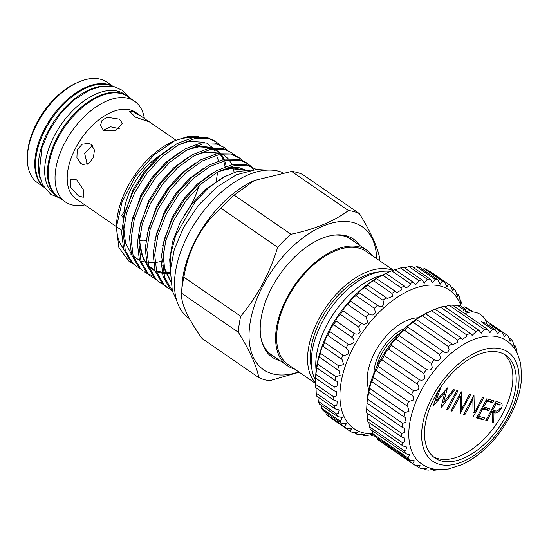 <?xml version="1.0" encoding="UTF-8"?>
<svg xmlns="http://www.w3.org/2000/svg" width="549" height="549" viewBox="0 0 549 549"><rect width="100%" height="100%" fill="white"/><g stroke="black" fill="none" stroke-linecap="round" stroke-linejoin="round"><path stroke-width="0.82" d="M113.115 86.454L106.897 82.172A61.104 34.676 124.6 0 0 100.748 79.331A61.104 34.676 124.6 0 0 77.663 82.48A61.104 34.676 124.6 0 0 27.45 155.408A61.104 34.676 124.6 0 0 37.586 182.824L43.81 187.106M112.943 86.419A61.104 34.676 124.6 0 0 108.208 84.464A61.104 34.676 124.6 0 0 48.689 121.679A61.104 34.676 124.6 0 0 43.714 186.955M103.658 86.076A61.104 34.676 124.6 0 0 48.545 130.456A61.104 34.676 124.6 0 0 40.077 178.404M112.593 86.358A61.104 34.676 124.6 0 0 45.752 128.535A61.104 34.676 124.6 0 0 43.529 186.66M58.098 196.94A61.104 34.676 -55.4 0 1 57.72 196.686L54.927 194.758A61.104 34.676 -55.4 0 1 54.886 134.821A61.104 34.676 -55.4 0 1 124.232 94.112L127.025 96.034A61.104 34.676 -55.4 0 1 127.395 96.295M57.72 196.686A61.104 34.676 -55.4 0 1 57.679 136.749A61.104 34.676 -55.4 0 1 127.025 96.034M378.247 366.396A79.708 45.238 124.6 0 0 376.223 370.63C375.893 370.342 375.283 371.268 374.37 373.395L373.354 377.444A79.708 45.238 124.6 0 0 371.81 381.692C371.591 381.123 371.117 382.131 370.397 384.705L369.745 388.438A79.708 45.238 124.6 0 0 368.715 392.597L367.501 399.123A79.708 45.238 124.6 0 0 367.013 403.09L367.089 401.292A74.76 42.431 -55.4 0 1 379.448 361.496A74.76 42.431 -55.4 0 1 428.536 312.058L432.324 310.322A79.708 45.238 124.6 0 0 431.562 310.679L425.907 313.637A79.708 45.238 124.6 0 0 422.373 315.778L420.781 316.608C417.418 318.578 416.067 319.593 416.732 319.662A79.708 45.238 124.6 0 0 413.253 322.359L411.276 323.526C408.47 325.571 407.303 326.751 407.77 327.067A79.708 45.238 124.6 0 0 404.435 330.244L402.204 331.754C399.926 333.84 398.938 335.144 399.24 335.665A79.708 45.238 124.6 0 0 396.124 339.248L393.777 341.101C392 343.18 391.19 344.566 391.348 345.246A79.708 45.238 124.6 0 0 388.527 349.143L386.208 351.319L384.293 355.574A79.708 45.238 124.6 0 0 381.843 359.691L379.688 362.175L378.247 366.396L413.404 390.6A79.708 45.238 124.6 0 0 411.379 394.834C413.472 396.22 414.076 397.977 413.184 400.118L408.511 401.648A79.708 45.238 124.6 0 0 406.967 405.896L407.639 406.308L408.991 411.283L404.901 412.649A79.708 45.238 124.6 0 0 403.872 416.808L405.292 417.563L406.095 422.154L402.65 423.334A79.708 45.238 124.6 0 0 402.17 427.294L404.345 428.275L404.565 432.475L401.827 433.436A79.708 45.238 124.6 0 0 401.895 437.107L404.805 438.191L404.448 441.993L402.451 442.707A79.708 45.238 124.6 0 0 403.069 446.001L406.665 447.058L405.745 450.468L404.496 450.921A79.708 45.238 124.6 0 0 405.649 453.755L409.883 454.661L407.914 457.88A79.708 45.238 124.6 0 0 409.581 460.186L414.378 460.81L412.635 463.411A79.708 45.238 124.6 0 0 414.763 465.12L420.04 465.36L418.523 467.371A79.708 45.238 124.6 0 0 421.069 468.455L426.724 468.187L425.448 469.663A79.708 45.238 124.6 0 0 428.344 470.088L434.266 469.223L433.23 470.239A79.708 45.238 124.6 0 0 436.414 469.999L437.628 469.573M407.715 327.046L442.926 351.278A79.708 45.238 124.6 0 0 439.584 354.448L440.442 358.092C439.269 360.933 437.251 361.523 434.396 359.876A79.708 45.238 124.6 0 0 431.281 363.452L432.372 367.672C431.082 370.088 429.126 370.685 426.504 369.456A79.708 45.238 124.6 0 0 423.684 373.347L425.022 378.048C423.684 380.059 421.831 380.635 419.45 379.784A79.708 45.238 124.6 0 0 417 383.895C418.667 385.274 419.196 386.963 418.571 388.953C417.254 390.586 415.531 391.135 413.404 390.6M416.54 319.662L451.889 343.873A79.708 45.238 124.6 0 0 448.409 346.563L449.041 349.528C448.025 352.808 445.987 353.391 442.926 351.278L443.242 351.504M425.523 313.74L461.064 337.848A79.708 45.238 124.6 0 0 457.53 339.989L457.955 342.205L452.843 344.655L451.889 343.873M516.595 351.868L516.321 348.629A79.708 45.238 124.6 0 0 515.161 345.795L514.434 347.304L512.896 341.67A79.708 45.238 124.6 0 0 511.229 339.371L510.117 341.279L508.182 336.146A79.708 45.238 124.6 0 0 506.048 334.43L504.504 336.763L502.287 332.186A79.708 45.238 124.6 0 0 499.741 331.102L497.71 333.861L495.37 329.887A79.708 45.238 124.6 0 0 492.467 329.462L489.921 332.646L487.581 329.318A79.708 45.238 124.6 0 0 484.403 329.558L481.315 333.154L479.133 330.477L443.976 306.267A79.708 45.238 124.6 0 0 440.593 307.172L435.062 309.135A79.708 45.238 124.6 0 0 432.324 310.322M487.581 329.318L452.431 305.107A79.708 45.238 124.6 0 0 449.247 305.347L444.642 306.726M463.507 310.59L463.932 309.814L465.36 309.231L460.213 305.683A79.708 45.238 124.6 0 0 457.31 305.258L453.845 306.081M473.018 312.031L467.137 307.975A79.708 45.238 124.6 0 0 464.584 306.898L462.546 307.289M368.901 422.476L369.34 426.717A79.708 45.238 124.6 0 0 370.493 429.551L405.649 453.755M372.318 430.807L372.764 433.676L407.914 457.88M367.103 413.15L367.295 418.503A79.708 45.238 124.6 0 0 367.912 421.797L403.069 446.001M402.17 427.294L367.013 403.09L366.677 409.225A79.708 45.238 124.6 0 0 366.739 412.903L401.895 437.107M368.647 392.322L403.872 416.808M371.742 381.589L406.967 405.896M376.223 370.63L411.379 394.834M381.843 359.691L417 383.895M388.527 349.143L423.684 373.347M396.124 339.248L431.281 363.452M404.435 330.244L439.584 354.448M413.253 322.359L448.409 346.563M422.373 315.778L457.53 339.989M431.562 310.679L466.712 334.883L466.959 336.304L462.546 339.234L461.064 337.848M440.593 307.172L475.75 331.376L475.832 331.96L472.119 335.37L470.219 333.339A79.708 45.238 124.6 0 0 466.712 334.883M472.854 312.017L469.738 310.439L465.977 311.914L465.36 309.231M499.741 331.102L490.01 324.397L491.087 324.473L502.287 332.186M503.46 338.898A74.76 42.431 124.6 0 0 421.309 390.325A74.76 42.431 124.6 0 0 418.894 461.716C424.123 466.334 430.327 468.949 437.512 469.56L448.341 469.011L462.484 464.433C481.713 454.901 497.428 439.111 509.637 417.068C516.602 404.009 520.576 391.204 521.55 378.652L520.781 363.802L517.433 353.487C514.296 347.002 509.637 342.137 503.46 338.898M517.988 354.695A79.708 45.238 124.6 0 0 517.748 353.549L517.68 354.016M479.133 330.477A79.708 45.238 124.6 0 0 475.75 331.376M508.003 417.062A66.292 37.62 124.6 0 0 501.292 348.944A66.292 37.62 124.6 0 0 432.722 396.2A66.292 37.62 124.6 0 0 439.433 464.317A66.292 37.62 124.6 0 0 508.003 417.062M434.932 396.817A62.394 35.41 124.6 0 0 434.973 458.024A62.394 35.41 124.6 0 0 505.787 416.444A62.394 35.41 124.6 0 0 505.746 355.237A62.394 35.41 124.6 0 0 434.932 396.817M433.353 456.782A62.394 35.41 124.6 0 0 502.431 414.138A62.394 35.41 124.6 0 0 504.009 354.174M280.148 360.755A71.679 40.674 -55.4 0 1 279.441 360.569A71.679 40.674 -55.4 0 1 262.264 343.18A71.679 40.674 -55.4 0 1 279.386 275.131A71.679 40.674 -55.4 0 1 336.853 234.862A71.679 40.674 -55.4 0 1 346.33 235.83A71.679 40.674 -55.4 0 1 359.65 245.3M352.966 240.695A70.224 39.851 124.6 0 0 343.949 235.919A70.224 39.851 124.6 0 0 335.741 234.931M261.935 342.123A70.224 39.851 124.6 0 0 273.464 356.15M298.745 371.893A86.859 49.293 -55.4 0 1 272.359 373.78A86.859 49.293 -55.4 0 1 263.568 284.533A86.859 49.293 -55.4 0 1 353.412 222.619A86.859 49.293 -55.4 0 1 376.689 258.703M299.178 372.188L269.813 380.656A96.48 54.749 -55.4 0 1 264.103 379.558A96.48 54.749 -55.4 0 1 258.853 377.623L202.039 338.5C187.634 318.207 180.799 303.11 181.547 293.2A96.48 54.749 124.6 0 1 181.582 292.658A96.48 54.749 124.6 0 1 183.867 277.142C188.616 248.903 200.941 225.907 220.863 208.153A96.48 54.749 124.6 0 1 234.135 195.128L254.4 180.477L291.615 171.439A96.48 54.749 124.6 0 1 297.325 172.53A96.48 54.749 124.6 0 1 302.574 174.472L359.389 213.595C370.664 231.815 377.492 246.913 379.881 258.888A96.48 54.749 -55.4 0 1 379.743 260.802M234.135 195.128L290.949 234.251C314.625 229.345 333.785 221.446 348.43 210.555A96.48 54.749 -55.4 0 1 354.132 211.653A96.48 54.749 -55.4 0 1 359.389 213.595M282.632 172.599A86.859 49.293 124.6 0 0 278.851 171.281A86.859 49.293 124.6 0 0 193.159 225.955A86.859 49.293 124.6 0 0 189.069 318.399L189.412 318.633M139.741 268.303L136.44 266.375L132.446 262.978L125.261 250.337L123.216 233.277L126.469 213.444L134.67 192.74L146.981 173.182L162.147 156.643L178.658 144.723L194.847 138.568L209.1 138.739L216.285 142.013L214.68 140.908L207.501 137.634L193.248 137.463L177.053 143.625L160.548 155.539L145.375 172.077L133.071 191.642L124.87 212.339L121.61 232.172L123.655 249.232L130.847 261.873L136.447 266.375M216.285 142.013L219.229 144.435M224.15 147.427L215.366 143.056L201.112 142.877L184.924 149.04L168.413 160.96L153.246 177.492L140.935 197.057L132.734 217.754L129.475 237.593L131.527 254.654L138.712 267.288L142.706 270.691L140.318 268.392L133.126 255.752L131.081 238.698L134.333 218.859L142.541 198.162L154.845 178.597L170.018 162.058L186.523 150.145L202.718 143.982L216.965 144.154L224.15 147.427L227.094 149.85M232.014 152.842L223.23 148.47L208.977 148.299L192.788 154.454L176.277 166.374L161.111 182.913L148.8 202.471L140.599 223.168L137.346 243.008L139.391 260.068L146.576 272.709L150.57 276.106L148.182 273.807L140.99 261.173L138.945 244.113L142.205 224.273L150.405 203.576L162.71 184.011L177.883 167.479L194.387 155.559L210.583 149.397L224.836 149.575L232.014 152.842L234.965 155.271M163.334 284.554L160.04 282.625L156.046 279.228L148.861 266.588L146.809 249.527L150.069 229.688L158.27 208.991L170.581 189.432L185.747 172.894L202.258 160.974L218.447 154.818L232.701 154.99L239.886 158.263L238.28 157.158L231.095 153.885L216.848 153.713L200.653 159.869L184.148 171.789L168.975 188.328L156.671 207.886L148.463 228.59L145.21 248.423L147.256 265.483L154.447 278.123L158.435 281.52M239.886 158.263L242.83 160.685M171.206 289.968L167.905 288.04L163.911 284.643L156.726 272.002L154.681 254.942L157.934 235.109L166.134 214.405L178.446 194.847L193.612 178.308L210.123 166.395L226.312 160.233L240.565 160.404L247.75 163.677L246.144 162.573L238.966 159.299L224.713 159.128L208.517 165.29L192.013 177.203L176.84 193.742L164.535 213.307L156.335 234.004L153.075 253.844L155.12 270.897L162.312 283.538L166.306 286.935M247.75 163.677L250.694 166.1M251.387 166.814L253.734 169.744M255.985 169.517L254.798 168.557M172.256 290.545L164.59 277.423L162.545 260.363L165.798 240.524L174.006 219.826L186.31 200.261L201.483 183.73L217.987 171.81L234.183 165.647L248.436 165.825L255.614 169.092L246.83 164.721L232.577 164.542L216.388 170.705L199.877 182.625L184.711 199.157L172.4 218.722L164.199 239.419L160.939 259.258L162.991 276.319L170.176 288.952L172.393 291.018M255.614 169.092L256.191 169.504M131.87 262.882L128.926 261.194A73.854 41.916 124.6 0 0 131.829 262.841M151.984 275.399L148.498 274.136M147.606 273.718L144.305 271.789M151.387 276.641L154.763 278.446M155.47 279.132L152.176 277.211M122.365 217.095L121.727 215.311L124.417 211.619L125.158 211.338M124.39 214.096L123.484 216.21L123.587 217.39M141.944 116.752L149.122 121.864L135.418 117.157L129.742 111.474L132.151 111.2L141.944 116.752L135.569 112.36A52.498 29.79 124.6 0 0 130.291 109.917A52.498 29.79 124.6 0 0 78.493 142.966A52.498 29.79 124.6 0 0 76.023 198.841L116.409 226.655M119.483 119.181L122.352 123.305L115.709 130.655L103.397 130.264L100.467 125.46L101.997 120.512L107.021 117.28L119.483 119.181M91.093 144.373L94.449 150.028L93.399 157.549L88.911 163.362L82.981 164.522L80.833 163.513L76.908 157.693L77.237 149.98L82.096 144.263L88.856 143.337L91.093 144.373M76.778 179.907L83.276 189.618L83.297 197.297L78.356 195.883L70.457 187.127L70.821 179.194L76.778 179.907M144.346 118.412A61.104 34.676 124.6 0 0 134.615 101.256A61.104 34.676 124.6 0 0 128.466 98.415A61.104 34.676 124.6 0 0 68.186 136.879A61.104 34.676 124.6 0 0 65.304 201.908A61.104 34.676 124.6 0 0 71.452 204.756A61.104 34.676 124.6 0 0 84.807 204.887M134.615 101.256L127.773 96.549A61.104 34.676 124.6 0 0 121.631 93.707A61.104 34.676 124.6 0 0 61.344 132.165A61.104 34.676 124.6 0 0 58.469 197.201L65.304 201.908M333.819 235.137A70.094 39.775 -55.4 0 1 343.887 236.036A70.094 39.775 -55.4 0 1 350.935 239.295L366.876 250.275A70.094 39.775 124.6 0 0 359.835 247.016A70.094 39.775 124.6 0 0 290.682 291.135A70.094 39.775 124.6 0 0 287.381 365.737A70.094 39.775 124.6 0 0 294.429 368.997A70.094 39.775 124.6 0 0 294.614 369.045M372.558 255.855A70.094 39.775 124.6 0 0 366.876 250.275M393.338 270.163L366.101 251.408A68.714 38.993 124.6 0 0 359.19 248.21A68.714 38.993 124.6 0 0 291.395 291.464A68.714 38.993 124.6 0 0 288.156 364.605L315.442 383.394M392.727 270.396A68.714 38.993 124.6 0 0 390.133 269.518A68.714 38.993 124.6 0 0 324.589 309.224A68.714 38.993 124.6 0 0 315.469 382.783M404.805 328.412A35.857 20.347 124.6 0 0 379.894 352.712A35.857 20.347 124.6 0 0 373.903 373.293M399.823 333.332A34.553 19.606 124.6 0 0 381.699 353.652A34.553 19.606 124.6 0 0 376.724 366.883M368.077 387.368A45.711 25.94 124.6 0 0 368.441 388.349L369.202 390.03M418.256 317.789A47.056 26.702 124.6 0 0 375.042 351.991A47.056 26.702 124.6 0 0 368.777 389.646M321.151 405.21L321.563 408.278A88.506 50.227 124.6 0 0 323.025 410.494L341.368 423.128A88.506 50.227 -55.4 0 1 339.9 420.905L340.84 420.575L342.24 417.501L337.669 416.588A88.506 50.227 -55.4 0 1 336.626 413.932L338.246 413.376L339.172 409.966L335.164 408.888A88.506 50.227 -55.4 0 1 334.567 405.862L336.866 405.087L337.285 401.333L333.902 400.194A88.506 50.227 -55.4 0 1 333.751 396.838L336.722 395.877L336.626 391.766L333.895 390.662A88.506 50.227 -55.4 0 1 334.204 387.052L337.813 385.913L337.21 381.452L335.151 380.478A88.506 50.227 -55.4 0 1 335.913 376.683L340.126 375.392L339.021 370.589L337.649 369.848A88.506 50.227 -55.4 0 1 338.843 365.943L343.605 364.529L342.027 359.396L341.334 358.977A88.506 50.227 -55.4 0 1 342.94 355.031C345.033 355.519 346.783 355.011 348.19 353.522C348.992 351.271 348.313 349.452 346.138 348.073A88.506 50.227 -55.4 0 1 348.128 344.168L350.571 344.443L353.782 342.59C354.359 340.49 353.755 338.74 351.971 337.347A88.506 50.227 -55.4 0 1 354.304 333.559C356.823 334.643 358.82 334.108 360.281 331.953L358.71 327.005A88.506 50.227 -55.4 0 1 361.338 323.416C364.062 324.864 366.142 324.329 367.562 321.803L366.231 317.26A88.506 50.227 -55.4 0 1 369.106 313.925C372.023 315.778 374.144 315.25 375.475 312.347L374.384 308.298A88.506 50.227 -55.4 0 1 377.451 305.285L377.932 305.649M325.941 413.706L325.982 414.015A88.506 50.227 124.6 0 0 327.842 415.758L346.179 428.385A88.506 50.227 -55.4 0 1 344.319 426.642L346.446 423.787L341.368 423.128M317.898 396.996L318.29 401.305A88.506 50.227 124.6 0 0 319.333 403.954L337.669 416.588M316.025 387.889L316.224 393.228A88.506 50.227 124.6 0 0 316.821 396.261L335.164 408.888M315.6 378.062L315.407 384.211A88.506 50.227 124.6 0 0 315.558 387.56L333.902 400.194M391.698 270.801L410.041 283.428A88.506 50.227 -55.4 0 1 413.253 282.227L394.909 269.6A88.506 50.227 124.6 0 0 391.698 270.801L385.947 273.388A88.506 50.227 124.6 0 0 382.674 275.104L381.088 275.873C377.252 277.89 375.845 278.789 376.868 278.563A88.506 50.227 124.6 0 0 373.608 280.759L371.646 281.815C368.324 283.922 367.061 284.993 367.864 285.034A88.506 50.227 124.6 0 0 364.666 287.655L362.429 289.007C359.616 291.183 358.511 292.397 359.108 292.658A88.506 50.227 124.6 0 0 356.04 295.671L353.625 297.304C351.298 299.521 350.344 300.852 350.763 301.298A88.506 50.227 124.6 0 0 347.888 304.633L345.403 306.548C343.537 308.758 342.734 310.171 342.995 310.782A88.506 50.227 124.6 0 0 340.366 314.378L337.93 316.56C336.482 318.729 335.823 320.184 335.961 320.932A88.506 50.227 124.6 0 0 333.627 324.713L331.342 327.142L329.784 331.541A88.506 50.227 124.6 0 0 327.794 335.439L327.794 335.439C327.465 335.103 326.792 335.988 325.777 338.095L324.603 342.404A88.506 50.227 124.6 0 0 322.99 346.344C322.757 345.746 322.201 346.694 321.337 349.198L320.499 353.316A88.506 50.227 124.6 0 0 319.305 357.221C319.168 356.315 318.77 357.324 318.111 360.233L317.569 364.056A88.506 50.227 124.6 0 0 316.807 367.851L315.86 374.425A88.506 50.227 124.6 0 0 315.558 377.897A88.506 50.227 124.6 0 0 315.551 378.028L333.895 390.662M316.759 367.37L316.807 367.851L335.151 380.478M319.209 356.953L337.649 369.848M322.908 346.234L341.334 358.977M327.794 335.439L346.165 348.087M333.627 324.713L351.971 337.347M340.366 314.378L358.71 327.005M347.888 304.633L366.231 317.26M356.04 295.671L374.384 308.298M364.666 287.655L383.01 300.289A88.506 50.227 -55.4 0 1 386.208 297.661L387.251 298.532L392.59 296.24L391.945 293.386A88.506 50.227 -55.4 0 1 395.211 291.196L396.735 292.617L401.456 289.899L401.017 287.731A88.506 50.227 -55.4 0 1 404.284 286.015L406.205 288.012L410.309 284.869L410.041 283.428M359.012 292.624L377.451 305.285C380.539 307.57 382.68 307.069 383.875 303.769L383.01 300.289M373.608 280.759L391.945 293.386M382.674 275.104L401.017 287.731M421.941 279.901L403.597 267.274A88.506 50.227 124.6 0 0 400.502 267.939L418.846 280.566A88.506 50.227 -55.4 0 1 421.941 279.901L424.336 283.092L427.266 279.201A88.506 50.227 -55.4 0 1 430.169 279.077L432.653 282.865L435.124 279.352A88.506 50.227 -55.4 0 1 437.793 279.784L440.25 284.142L442.281 281.026A88.506 50.227 -55.4 0 1 444.656 281.994L446.975 286.894L448.588 284.183A88.506 50.227 -55.4 0 1 448.979 284.444A88.506 50.227 -55.4 0 1 450.633 285.672L452.699 291.08L453.927 288.76A88.506 50.227 -55.4 0 1 455.595 290.75L457.31 296.604L458.189 294.676A88.506 50.227 -55.4 0 1 459.444 297.119L460.721 303.364L461.297 301.813A88.506 50.227 -55.4 0 1 462.121 304.661M413.253 282.227L415.463 284.821L418.962 281.26L418.846 280.566M400.502 267.939L395.246 269.827M461.05 306.26A84.107 47.729 124.6 0 0 414.076 288.534A84.107 47.729 124.6 0 0 354.009 346.165A84.107 47.729 124.6 0 0 372.812 433.758M315.558 377.897L315.799 374.198A84.107 47.729 -55.4 0 1 329.702 329.427A84.107 47.729 -55.4 0 1 384.924 273.814L386.029 273.306L385.329 273.642L385.947 273.388L404.284 286.015M367.624 285.02L386.208 297.661M376.456 278.652L395.211 291.196M430.169 279.077L411.832 266.45A88.506 50.227 124.6 0 0 408.923 266.574L404.483 267.885M437.793 279.784L419.45 267.15A88.506 50.227 124.6 0 0 416.78 266.725L413.431 267.555M444.656 281.994L426.319 269.367A88.506 50.227 124.6 0 0 423.938 268.399L442.281 281.026M448.979 284.444L430.636 271.817A88.506 50.227 124.6 0 0 430.244 271.556L448.588 284.183M450.791 286.605L453.927 288.76M455.951 293.139L458.189 294.676M459.87 300.831L461.297 301.813M373.752 435.103A88.506 50.227 -55.4 0 1 371.447 435.384L372.62 434.396L366.293 435.597A88.506 50.227 -55.4 0 1 363.493 435.446L364.913 434.053L358.765 434.684A88.506 50.227 -55.4 0 1 356.232 433.985L357.893 432.145L352.019 432.269A88.506 50.227 -55.4 0 1 349.802 431.034L351.696 428.7L346.179 428.385M370.211 434.54L371.447 435.384M361.489 434.06L363.493 435.446M353.35 432.001L356.232 433.985M331.459 418.4L349.802 431.034M325.982 414.015L344.319 426.642M321.563 408.278L339.9 420.905M318.29 401.305L336.626 413.932M316.224 393.228L334.567 405.862M315.407 384.211L333.751 396.838M315.86 374.425L334.204 387.052M317.569 364.056L335.913 376.683M320.499 353.316L338.843 365.943M324.603 342.404L342.94 355.031M329.784 331.541L348.128 344.168M335.961 320.932L354.304 333.559M342.995 310.782L361.338 323.416M350.763 301.298L369.106 313.925M408.923 266.574L427.266 279.201M416.78 266.725L435.124 279.352M417.967 317.981A45.711 25.94 124.6 0 0 415.881 317.946M381.658 275.399A68.714 38.993 124.6 0 0 316.121 370.582M390.394 271.378A68.714 38.993 124.6 0 0 329.62 309.849A68.714 38.993 124.6 0 0 315.545 380.292M378.899 271.927A65.008 36.893 124.6 0 0 327.691 308.394A65.008 36.893 124.6 0 0 311.894 369.244M287.381 365.737L271.432 354.757A70.094 39.775 -55.4 0 1 261.441 340.25M92.383 145.506L84.635 153.336L87.216 164.275M119.257 128.686L110.699 126.819L103.239 130.154M197.386 138.533A67.259 38.169 124.6 0 0 196.432 138.286M192.287 137.662A67.259 38.169 124.6 0 0 173.422 141.361M174.884 140.668L171.974 141.999A67.259 38.169 124.6 0 0 116.697 222.276L116.381 227.073L122.104 201.867L135.349 176.421L153.974 154.845L174.884 140.668L187.641 136.646L199.026 136.77M116.594 224.582A67.259 38.169 124.6 0 0 123.401 248.381M130.875 254.194A67.259 38.169 124.6 0 0 131.465 254.468M128.926 261.194L118.872 247.551L116.381 227.073M250.145 170.314L237.154 171.473L222.908 177.444L208.524 187.792L195.149 201.716L175.55 235.837L170.931 253.398L170.403 269.408M181.582 292.658L182.11 284.56A86.859 49.293 -55.4 0 1 253.494 180.896L254.4 180.477M181.547 293.2L238.362 332.323C249.562 350.372 256.397 365.469 258.853 377.623M183.867 277.142L240.682 316.265A96.48 54.749 -55.4 0 0 238.362 332.323M220.863 208.153L277.677 247.27C269.744 273.313 257.419 296.316 240.682 316.265M277.677 247.27A96.48 54.749 -55.4 0 1 290.949 234.251M348.43 210.555L291.615 171.439M500.05 408.36L499.94 404.908L496.131 403.659L492.714 410.034L494.985 410.693C496.625 411.544 498.314 410.769 500.05 408.36M499.94 404.908L495.37 402.678M495.191 403.007L496.131 403.659M491.774 409.389L492.714 410.034M496.131 410.92L492.096 411.352L492.089 411.915M499.967 402.513L500.187 405.114M473.464 412.038L473.025 412.848M472.387 398.224L472.401 399.343M442.583 402.184L442.226 402.657M444.361 391.272L444.196 391.89M460.652 408.49L460.22 409.3M459.582 394.676L459.595 395.795M482.393 417.322L481.699 418.613L476.882 417.281M487.395 407.996L486.702 409.293L481.878 407.955M491.602 400.146L490.909 401.443L486.085 400.104M491.664 411.997L486.929 420.829L485.803 420.52L496.07 401.381L501.251 403.124C502.493 404.256 502.459 406.109 501.168 408.676C498.808 412.278 496.406 413.596 493.956 412.635L493.812 422.737L492.426 422.353L492.57 412.251L490.724 411.352M485.989 420.184L486.929 420.829M490.868 411.077L492.57 412.251M492.432 421.79L493.812 422.737M492.096 411.352L493.956 412.635M500.214 408.017L501.168 408.676M473.066 416.986L472.895 399.686L464.838 414.708L463.72 414.399L473.979 395.266L474.384 412.676L482.461 397.613L483.58 397.922L473.066 416.986M471.955 399.034L472.895 399.686M473.012 411.729L474.384 412.676M463.898 414.063L464.838 414.708M457.969 390.826L447.709 409.959L446.591 409.65L456.85 390.517L457.969 390.826M446.769 409.314L447.709 409.959M443.969 391.725L444.91 392.377L433.264 405.958L438.232 391.094M440.833 407.996L444.91 392.377M442.391 402.046L443.53 402.836L453.46 389.577L454.606 389.893L440.984 408.099M435.089 400.18L436.119 400.894L447.442 387.91L443.53 402.836M440.943 386.921L436.119 400.894M460.261 413.438L460.089 396.131L452.033 411.16L450.914 410.851L461.174 391.712L461.579 409.129L469.656 394.065L470.774 394.374L460.261 413.438M459.149 395.486L460.089 396.131M460.206 408.181L461.579 409.129M451.093 410.515L452.033 411.16M484.616 417.933L483.566 419.896L476.525 417.947L486.785 398.814L493.826 400.763L492.776 402.726L486.853 401.086L483.696 406.974L489.619 408.614L488.562 410.577L482.64 408.936L478.694 416.293L484.616 417.933M481.699 418.613L483.566 419.896M477.754 415.648L478.694 416.293M481.699 408.284L482.64 408.936M486.702 409.293L488.562 410.577M482.756 406.322L483.696 406.974M485.913 400.434L486.853 401.086M490.909 401.443L492.776 402.726M423.114 468.057L425.448 469.663M492.467 329.462L481.267 321.748L485.632 323.183L495.37 329.887M415.168 465.058L418.523 467.371M465.579 311.736L465.977 311.914M449.247 305.347L484.403 329.558M435.062 309.135L470.219 333.339M399.24 335.665L434.396 359.876M391.348 345.246L426.504 369.456M384.293 355.574L419.45 379.784M373.354 377.444L408.511 401.648M369.745 388.438L404.901 412.649M367.501 399.123L402.65 423.334M366.677 409.225L401.827 433.436M367.295 418.503L402.451 442.707M369.34 426.717L404.496 450.921M372.764 433.676A79.708 45.238 124.6 0 0 374.425 435.975L409.581 460.186M377.232 437.903L377.479 439.2L412.635 463.411M377.479 439.2A79.708 45.238 124.6 0 0 379.606 440.916L414.763 465.12M431.816 469.265L433.23 470.239M517.316 353.254L517.748 353.549M513.336 344.539L515.161 345.795M508.429 337.443L511.229 339.371M470.891 310.226L473.581 312.072M485.735 320.444L506.048 334.43M464.584 306.898L469.738 310.439M457.31 305.258L463.932 309.814M27.45 155.408L27.601 153.096A58.352 33.118 -55.4 0 1 75.556 83.448L77.663 82.48M123.69 216.91A52.498 29.79 -55.4 0 1 123.731 215.304M123.999 211.859A52.498 29.79 -55.4 0 1 159.21 155.882M198.772 186.241A52.498 29.79 -55.4 0 1 184.629 214.426M145.876 240.805A52.498 29.79 -55.4 0 1 139.535 240.572M205.587 190.455A57.995 32.913 124.6 0 0 206.136 188.616M170.355 270.067L169.689 259.636L172.633 241.478L180.093 222.537L191.313 204.633L205.141 189.494L226.6 175.488M170.533 281.616L162.559 265.043M162.634 245.746L172.228 217.116L183.441 199.218L197.276 184.08L211.736 173.498M227.862 167.363L237.662 167.143L245.945 170.163M154.77 240.332L164.364 211.701L175.577 193.797L189.412 178.658L203.864 168.083M146.906 234.91L156.499 206.287L167.713 188.382L181.541 173.244L196 162.662M139.041 229.496L148.628 200.872L159.848 182.968L173.676 167.829L188.135 157.247M131.17 224.081L140.764 195.451L151.977 177.547L165.812 162.415L180.271 151.833M196.398 145.698L213.108 147.708M214.934 148.793L219.724 153.253M220.602 154.454L223.223 159.45M223.724 160.823L225.138 166.663M170.513 256.575L169.833 256.898M123.305 218.667L132.899 190.036L144.113 172.132L157.947 156.993L172.4 146.411M170.471 281.013L164.727 269.758L163.115 255.107L163.259 252.403M217.672 171.988L228.391 168.399L245.691 170.169M170.204 273.436L163.561 273.416M162.161 273.237L156.657 271.782M155.209 271.165L148.992 266.999M147.125 265.064L141.196 253.727L139.515 238.856L139.659 236.152M194.072 155.738L204.791 152.148L220.458 153.171M222.654 154.221L228.096 158.613M229.057 159.793L231.925 164.679M232.481 166.018L234.197 172.352M186.207 150.316L196.926 146.727L212.593 147.756M214.789 148.806L220.231 153.198M221.192 154.372L222.578 156.417M223.168 157.439L224.061 159.258M224.616 160.596L224.925 161.433M225.275 162.511L226.209 166.278M160.905 261.482L156.479 262.367M155.319 262.518L154.887 262.559M153.411 262.683L150.522 262.751M149.39 262.71L147.832 262.587M146.425 262.401L145.341 262.209M144.119 261.942L141.21 261.056M139.439 260.315L133.256 256.163M131.396 254.228L125.46 242.891L123.786 228.027L123.93 225.316M178.343 144.902L189.055 141.313L204.729 142.342M206.918 143.392L211.653 147.015M213.328 148.957L214.714 151.002M215.304 152.025L216.196 153.844M216.752 155.182L217.054 156.019M217.411 157.096L218.344 160.864M496.612 403.021L498.478 404.304M487.018 324.143A15.255 15.255 0 0 0 464.982 313.754M266.91 170.128L256.39 169.49L236.393 174.788L216.752 187.037L198.381 205.326L183.531 227.519L174.259 249.603L170.348 270.149L172.331 290.798L176.84 300.934M158.441 281.52L160.04 282.625M166.306 286.942L167.912 288.047M147.832 120.807L175.968 140.18M129.008 97.399L122.125 90.228L114.569 86.797L101.366 86.392L89.782 90.036L74.664 99.506L60.507 113.636L49.039 130.779L41.902 147.743L39.137 173.608L42.486 184.78L50.673 194.271L59.697 198.052M116.58 226.764L121.7 230.292M170.416 280.395L164.446 268.2L163.334 251.881M217.26 172.221L219.669 171.151L233.442 167.919L244.785 170.217M170.238 272.283L163.369 272.421M161.948 272.256L156.396 270.883M154.935 270.286L148.724 266.155M146.885 264.227L143.104 258.318L139.57 242.576L139.734 235.638M170.128 265.201L169.785 265.304M185.795 150.55L188.63 149.314L201.181 146.288L211.784 147.846M213.952 148.889L217.919 151.819M220.266 154.502L221.412 156.232M221.995 157.268L223.045 159.491M223.573 160.857L223.793 161.488M224.129 162.586L225.049 166.69M217.603 172.057L216.196 181.733"/></g></svg>
